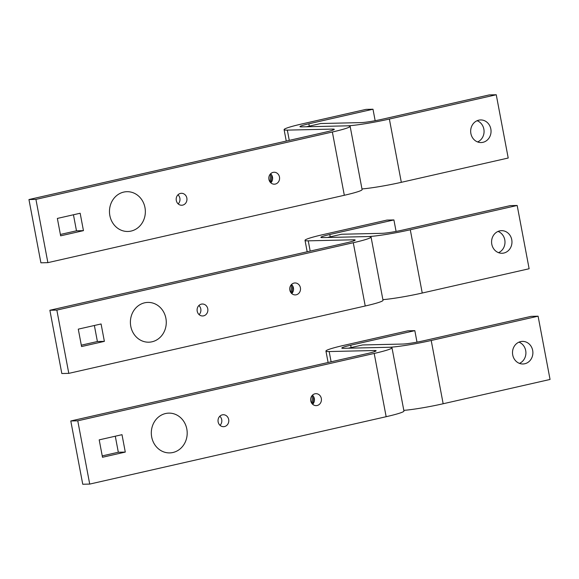 <?xml version="1.0" encoding="UTF-8"?>
<svg xmlns="http://www.w3.org/2000/svg" width="579" height="579" viewBox="0 0 579 579"><rect width="100%" height="100%" fill="white"/><g stroke="black" fill="none" stroke-linecap="round" stroke-linejoin="round"><path stroke-width="0.87" d="M311.915 403.469L312.457 395.182A5.971 5.385 -91.3 0 1 312.66 404.28M312.414 404.048A14.613 6.21 -102.8 0 0 313.492 396.412M290.991 292.75L291.534 284.463A5.971 5.385 -91.3 0 1 291.744 293.567M291.49 293.329A14.613 6.21 -102.8 0 0 292.569 285.7M270.075 182.03L270.617 173.743A5.971 5.385 -91.3 0 1 270.82 182.848M270.574 182.609A14.613 6.21 -102.8 0 0 271.652 174.981M172.933 452.503A19.896 17.942 88.7 0 0 186.814 429.025A19.896 17.942 88.7 0 0 165.572 413.529A19.896 17.942 88.7 0 0 151.691 437.007A19.896 17.942 88.7 0 0 172.933 452.503M152.016 341.791A19.896 17.942 88.7 0 0 165.891 318.305A19.896 17.942 88.7 0 0 144.649 302.81A19.896 17.942 88.7 0 0 130.774 326.288A19.896 17.942 88.7 0 0 152.016 341.791M131.093 231.072A19.896 17.942 88.7 0 0 144.974 207.593A19.896 17.942 88.7 0 0 123.732 192.09A19.896 17.942 88.7 0 0 109.851 215.576A19.896 17.942 88.7 0 0 131.093 231.072M518.965 342.146A11.305 10.19 -91.3 0 1 525.696 350.577A11.305 10.19 -91.3 0 1 519.45 363.38M512.719 354.949A11.305 10.19 88.7 0 0 522.953 363.981A11.305 10.19 88.7 0 0 532.673 350.418A11.305 10.19 88.7 0 0 522.439 341.386A11.305 10.19 88.7 0 0 512.719 354.949M362.555 344.961L348.305 348.203L388.755 347.284A32.294 2.519 -10.7 0 0 431.21 340.488L538.094 316.192L531.124 316.351L424.233 340.64A16.147 1.259 -10.7 0 1 403.006 344.042L362.555 344.961M403.809 410.373A32.294 2.519 -10.7 0 0 443.159 403.751L550.05 379.455L538.094 316.192M498.049 231.426A11.305 10.19 -91.3 0 1 504.779 239.858A11.305 10.19 -91.3 0 1 498.526 252.661M491.795 244.237A11.305 10.19 88.7 0 0 502.029 253.262A11.305 10.19 88.7 0 0 511.749 239.699A11.305 10.19 88.7 0 0 501.515 230.666A11.305 10.19 88.7 0 0 491.795 244.237M341.632 234.242L327.381 237.484L367.831 236.565A32.294 2.519 -10.7 0 0 410.287 229.769L517.177 205.473L510.2 205.632L403.31 229.928A16.147 1.259 -10.7 0 1 382.089 233.323L341.632 234.242M382.893 299.654A32.294 2.519 -10.7 0 0 422.243 293.032L529.126 268.743L517.177 205.473M314.94 393.8A5.971 5.385 -91.3 0 1 315.91 393.677A5.971 5.385 -91.3 0 1 321.396 398.989A5.971 5.385 -91.3 0 1 317.154 405.503A5.971 5.385 -91.3 0 1 316.177 405.626A5.971 5.385 -91.3 0 1 310.691 400.313A5.971 5.385 -91.3 0 1 314.94 393.8M222.3 414.854A5.971 5.385 -91.3 0 1 223.277 414.738A5.971 5.385 -91.3 0 1 228.763 420.043A5.971 5.385 -91.3 0 1 224.514 426.557A5.971 5.385 -91.3 0 1 223.545 426.68A5.971 5.385 -91.3 0 1 218.059 421.367A5.971 5.385 -91.3 0 1 222.3 414.854M219.817 416.236A5.971 5.385 -91.3 0 1 220.027 425.341M89.716 484.087L77.767 420.817L70.79 420.976L82.746 484.247L89.716 484.087L386.157 416.706A32.294 2.519 -10.7 0 0 403.939 411.032L391.983 347.762A32.294 2.519 -10.7 0 0 388.755 347.284L343.419 348.312A16.147 1.259 169.3 0 1 341.805 348.066A16.147 1.259 169.3 0 1 350.7 345.229L414.832 330.652L407.855 330.812L343.723 345.388A32.294 2.519 169.3 0 0 325.941 351.069L328.098 362.49M70.79 420.976L367.224 353.603A16.147 1.259 -10.7 0 0 376.118 350.758A16.147 1.259 -10.7 0 0 374.504 350.519L329.169 351.547A32.294 2.519 169.3 0 1 325.941 351.069M77.767 420.817L374.2 353.443A32.294 2.519 -10.7 0 0 391.983 347.762M416.996 342.131L414.832 330.652M122.003 434.684L125.288 452.083L102.49 457.265L99.197 439.866L122.003 434.684M115.286 436.211L118.319 452.242L102.23 455.897M125.288 452.083L118.319 452.242M294.016 283.08A5.971 5.385 -91.3 0 1 294.986 282.965A5.971 5.385 -91.3 0 1 300.479 288.27A5.971 5.385 -91.3 0 1 296.231 294.791A5.971 5.385 -91.3 0 1 295.261 294.906A5.971 5.385 -91.3 0 1 289.775 289.601A5.971 5.385 -91.3 0 1 294.016 283.08M201.383 304.134A5.971 5.385 -91.3 0 1 202.353 304.018A5.971 5.385 -91.3 0 1 207.839 309.324A5.971 5.385 -91.3 0 1 203.598 315.844A5.971 5.385 -91.3 0 1 202.621 315.96A5.971 5.385 -91.3 0 1 197.135 310.655A5.971 5.385 -91.3 0 1 201.383 304.134M198.901 305.517A5.971 5.385 -91.3 0 1 199.104 314.621M68.8 373.368L56.843 310.098L49.874 310.257L61.823 373.527L68.8 373.368L365.233 305.994A32.294 2.519 -10.7 0 0 383.016 300.313L371.059 237.05A32.294 2.519 -10.7 0 0 367.831 236.565L322.503 237.593A16.147 1.259 169.3 0 1 320.889 237.354A16.147 1.259 169.3 0 1 329.777 234.509L393.908 219.933L386.938 220.092L322.8 234.669A32.294 2.519 169.3 0 0 305.024 240.35L307.181 251.778M49.874 310.257L346.307 242.883A16.147 1.259 -10.7 0 0 355.195 240.046A16.147 1.259 -10.7 0 0 353.581 239.8L308.245 240.835A32.294 2.519 169.3 0 1 305.024 240.35M56.843 310.098L353.284 242.724A32.294 2.519 -10.7 0 0 371.059 237.05M396.079 231.412L393.908 219.933M101.086 323.965L104.372 341.364L81.567 346.546L78.281 329.147L101.086 323.965M94.37 325.492L97.395 341.523L81.306 345.178M104.372 341.364L97.395 341.523M477.125 120.714A11.305 10.19 -91.3 0 1 483.856 129.139A11.305 10.19 -91.3 0 1 477.61 141.942M470.879 133.517A11.305 10.19 88.7 0 0 481.113 142.55A11.305 10.19 88.7 0 0 490.833 128.979A11.305 10.19 88.7 0 0 480.599 119.947A11.305 10.19 88.7 0 0 470.879 133.517M320.715 123.522L306.465 126.765L346.915 125.846A32.294 2.519 -10.7 0 0 389.37 119.05L496.254 94.753L489.284 94.913L382.393 119.209A16.147 1.259 -10.7 0 1 361.166 122.603L320.715 123.522M361.969 188.942A32.294 2.519 -10.7 0 0 401.319 182.32L508.21 158.024L496.254 94.753M273.1 172.368A5.971 5.385 -91.3 0 1 274.07 172.245A5.971 5.385 -91.3 0 1 279.556 177.558A5.971 5.385 -91.3 0 1 275.307 184.071A5.971 5.385 -91.3 0 1 274.337 184.187A5.971 5.385 -91.3 0 1 268.851 178.882A5.971 5.385 -91.3 0 1 273.1 172.368M180.46 193.422A5.971 5.385 -91.3 0 1 181.43 193.299A5.971 5.385 -91.3 0 1 186.923 198.611A5.971 5.385 -91.3 0 1 182.674 205.125A5.971 5.385 -91.3 0 1 181.705 205.248A5.971 5.385 -91.3 0 1 176.219 199.936A5.971 5.385 -91.3 0 1 180.46 193.422M177.977 194.797A5.971 5.385 -91.3 0 1 178.187 203.902M47.876 262.649L35.927 199.386L28.95 199.545L40.906 262.808L47.876 262.649L344.317 195.275A32.294 2.519 -10.7 0 0 362.099 189.594L350.143 126.331A32.294 2.519 -10.7 0 0 346.915 125.846L301.579 126.873A16.147 1.259 169.3 0 1 299.965 126.635A16.147 1.259 169.3 0 1 308.86 123.797L372.992 109.221L366.015 109.38L301.883 123.957A32.294 2.519 169.3 0 0 284.101 129.631L286.258 141.059M28.95 199.545L325.384 132.164A16.147 1.259 -10.7 0 0 334.278 129.327A16.147 1.259 -10.7 0 0 332.664 129.088L287.329 130.116A32.294 2.519 169.3 0 1 284.101 129.631M35.927 199.386L332.36 132.005A32.294 2.519 -10.7 0 0 350.143 126.331M375.156 120.7L372.992 109.221M80.163 213.246L83.448 230.645L60.65 235.827L57.357 218.428L80.163 213.246M73.446 214.773L76.479 230.804L60.39 234.459M83.448 230.645L76.479 230.804M443.159 403.751L431.21 340.488M422.243 293.032L410.287 229.769M351.135 347.559L350.7 345.229M386.157 416.706L374.2 353.443M374.7 351.576L374.504 350.519M331.108 361.81L329.169 351.547M330.218 236.84L329.777 234.509M365.233 305.994L353.284 242.724M353.783 240.857L353.581 239.8M310.185 251.091L308.245 240.835M401.319 182.32L389.37 119.05M309.295 126.121L308.86 123.797M344.317 195.275L332.36 132.005M332.86 130.137L332.664 129.088M289.268 140.379L287.329 130.116"/></g></svg>
